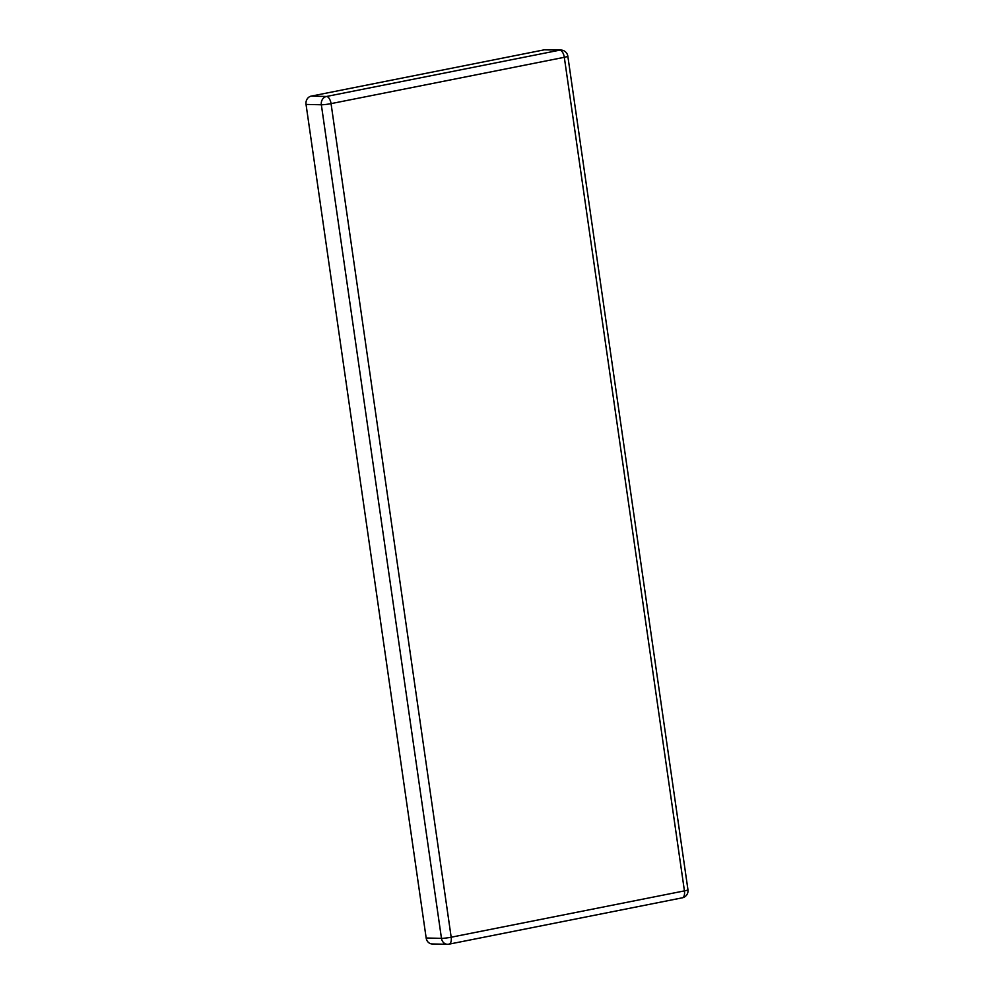 <?xml version="1.0" encoding="UTF-8"?>
<svg xmlns="http://www.w3.org/2000/svg" width="994" height="994" viewBox="0 0 994 994"><rect width="100%" height="100%" fill="white"/><g stroke="black" fill="none" stroke-linecap="round" stroke-linejoin="round"><path stroke-width="1.49" d="M306.04 104.42L426.165 938.001L441.473 938.348L321.348 104.768L306.04 104.42A7.169 6.225 -88.7 0 1 311.159 96.132L326.467 96.48L559.721 50.16L544.414 49.799L311.159 96.132M681.884 897.868A7.169 3.491 -101.2 0 0 682.257 897.831L449.015 944.163A7.169 7.169 0 0 1 447.449 944.3A7.169 6.225 91.3 0 0 448.629 944.201A7.169 3.491 -101.2 0 0 449.015 944.163A7.169 3.491 -101.2 0 0 451.177 937.218L684.431 890.885L564.306 57.304L331.052 103.624L451.177 937.218A7.169 0.671 -8.2 0 1 441.473 938.348A7.169 6.225 91.3 0 0 447.449 944.3L432.129 943.952A7.169 6.225 -88.7 0 1 426.165 938.001M544.414 49.799A7.169 6.225 -88.7 0 1 545.594 49.7L560.914 50.048A7.169 6.225 91.3 0 0 559.721 50.16A7.169 3.491 -101.2 0 1 564.306 57.304A7.169 0.671 -8.2 0 0 567.835 56.198A7.169 7.169 0 0 0 560.914 50.048M687.96 889.779A7.169 0.671 171.8 0 1 684.431 890.885A7.169 3.491 -101.2 0 1 682.257 897.831A7.169 7.169 0 0 0 687.96 889.779L567.835 56.198M326.467 96.48A7.169 6.225 91.3 0 0 321.348 104.768A7.169 0.671 171.8 0 0 331.052 103.624A7.169 3.491 -101.2 0 0 326.467 96.48"/></g></svg>
